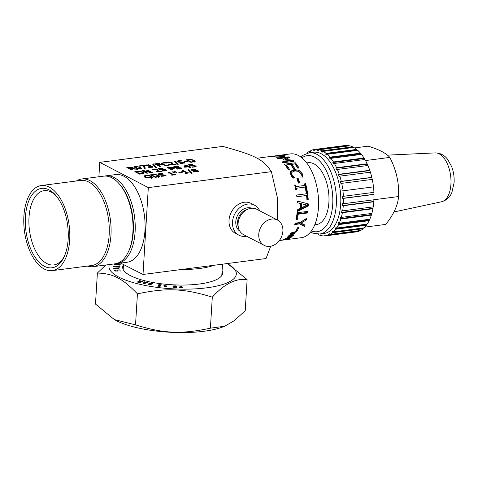 <?xml version="1.0" encoding="UTF-8"?>
<svg xmlns="http://www.w3.org/2000/svg" width="478" height="478" viewBox="0 0 478 478"><rect width="100%" height="100%" fill="white"/><g stroke="black" fill="none" stroke-linecap="round" stroke-linejoin="round"><path stroke-width="0.72" d="M287.499 158.439L287.583 157.513A259.327 128.289 -71.2 0 0 282.922 159.538A42.255 22.203 82.6 0 1 283.472 159.963A255.3 225.048 164.5 0 1 291.64 160.656L282.193 161.881A42.255 22.203 82.6 0 1 283.06 162.747L294.03 161.325A42.255 22.203 -97.4 0 0 292.817 160.136A266.838 236.102 -17.1 0 0 285.091 159.55A252.498 122.356 109.5 0 1 289.495 157.561A42.255 22.203 -97.4 0 0 288.24 156.838L288.162 158.075A40.953 21.522 82.6 0 1 288.234 158.11M292.817 160.136L292.602 161.271A40.953 21.522 82.6 0 1 292.823 161.48M292.602 161.271A272.669 240.667 161.6 0 0 291.532 161.188M288.162 158.075L287.523 158.158M285.067 159.73A264.92 133.446 109.1 0 0 284.368 160.028M285.097 159.55L285.019 160.076M306.183 203.341A414.127 10.223 13.7 0 0 297.25 201.005A42.255 22.203 82.6 0 1 297.34 202.738A443.178 6.997 -166.7 0 1 300.447 203.509A42.255 22.203 82.6 0 1 300.411 208.354A443.178 187.221 -13.8 0 1 297.292 209.884A42.255 22.203 82.6 0 1 297.268 210.266A42.255 22.203 82.6 0 1 297.173 211.617A414.127 178.503 165.7 0 0 300.823 209.806A414.127 178.503 165.7 0 0 308.358 205.994A42.255 22.203 -97.4 0 0 308.37 203.915A414.127 10.223 13.7 0 0 306.183 203.341L304.785 202.983A424.631 8.317 -166.7 0 0 297.256 201.107M277.73 155.553A42.255 22.203 82.6 0 1 277.754 155.547A42.255 22.203 82.6 0 1 277.808 155.541L290.469 153.898A42.255 22.203 82.6 0 1 318.444 207.524A42.255 22.203 82.6 0 1 301.331 237.703L279.331 240.554M296.659 195.042L306.326 193.787L296.659 195.066A42.255 22.203 82.6 0 1 296.874 196.757L306.547 195.502A42.255 22.203 82.6 0 1 306.93 199.84L308.226 199.667A42.255 22.203 -97.4 0 0 306.912 189.33L306.261 189.569A40.953 21.522 82.6 0 1 307.533 199.589L308.226 199.667M306.912 189.33L305.615 189.497A42.255 22.203 82.6 0 1 306.326 193.787M296.169 186.551L304.898 185.422L296.169 186.551A42.255 22.203 -97.4 0 0 295.757 184.986L294.639 185.129A42.255 22.203 82.6 0 1 295.786 189.957L296.91 189.814A42.255 22.203 -97.4 0 0 296.563 188.213L295.924 188.523A40.953 21.522 82.6 0 1 296.223 189.903M296.563 188.213L305.293 187.077A42.255 22.203 82.6 0 1 305.639 188.685L306.757 188.535A42.255 22.203 -97.4 0 0 305.609 183.707L304.486 183.857A42.255 22.203 82.6 0 1 304.898 185.422M298.206 178.473L296.868 178.647A42.255 22.203 82.6 0 1 298.35 183.104L299.682 182.937A42.255 22.203 -97.4 0 0 298.206 178.473L297.651 179.071A40.953 21.522 82.6 0 1 298.971 183.026M292.004 172.277L292.01 174.691L294.824 177.798A42.255 22.203 -97.4 0 1 294.866 177.906L293.122 178.133L291.903 176.729L290.738 174.834L290.534 171.339L294.084 169.571L298.935 170.24L302.114 173.389A7.69 6.262 -156.6 0 1 302.658 175.336L302.616 176.902L300.859 177.129A42.255 22.203 82.6 0 0 300.811 177.015L301.224 175.635L300.865 173.544L298.619 171.387L294.83 170.921L292.004 172.277L291.466 173.191L291.508 175.42L293.743 178.055M295.326 162.765A42.255 22.203 -97.4 0 1 299.079 168.017L297.782 168.184A42.255 22.203 82.6 0 0 294.86 163.948L291.855 164.336A42.255 22.203 -97.4 0 1 294.585 168.268L293.289 168.435A42.255 22.203 82.6 0 0 290.558 164.504L286.489 165.03A42.255 22.203 -97.4 0 1 289.405 169.272L288.109 169.439A42.255 22.203 82.6 0 0 284.356 164.187L295.326 162.765L295.034 163.823A40.953 21.522 82.6 0 1 298.182 168.131M287.583 157.513L278.13 158.738A42.255 22.203 82.6 0 0 277.276 158.26L288.24 156.838M257.015 158.236L274.892 155.918A42.255 22.203 -97.4 0 0 274.814 155.93A42.255 22.203 -97.4 0 0 274.736 155.942M285.139 156.163L281.745 157.059L276.684 157.262L272.203 156.384L280.664 155.29L284.374 155.326L285.139 156.163L285.336 155.864M306.739 162.932L308.244 162.741A31.201 16.395 82.6 0 1 328.9 202.337A31.201 16.395 82.6 0 1 316.263 224.624L314.757 224.821M340.683 204.19A40.953 21.522 82.6 0 1 324.096 233.443L319.71 234.011A40.953 21.522 -97.4 0 0 336.297 204.757A40.953 21.522 -97.4 0 0 309.182 152.787L313.568 152.219A40.953 21.522 82.6 0 1 340.683 204.19M307.432 153.396L307.581 152.649A43.552 22.884 -97.4 0 1 310.174 150.881L309.971 151.669L310.987 151.179L311.196 150.385A43.552 22.884 -97.4 0 1 313.998 149.548L313.729 150.361L314.811 150.223L315.086 149.411A43.552 22.884 -97.4 0 1 318.013 149.53L317.667 150.337L318.778 150.558L319.131 149.751A43.552 22.884 -97.4 0 1 322.088 150.815L321.67 151.598L322.775 152.177L323.2 151.395A43.552 22.884 -97.4 0 1 326.098 153.378L325.614 154.113L326.683 155.021L327.173 154.292A43.552 22.884 -97.4 0 1 329.934 157.131L329.378 157.8L330.376 159.013L330.937 158.355A43.552 22.884 -97.4 0 1 333.465 161.964L332.849 162.544L333.752 164.032L334.367 163.458A43.552 22.884 -97.4 0 1 336.596 167.73L335.926 168.208L336.691 169.923L337.366 169.451A43.552 22.884 -97.4 0 1 339.219 174.255L338.502 174.613L339.123 176.501L339.84 176.149A43.552 22.884 -97.4 0 1 341.262 181.335L340.515 181.574L340.963 183.576L341.716 183.349A43.552 22.884 -97.4 0 1 342.666 188.768L341.895 188.87L342.158 190.925L342.935 190.836A43.552 22.884 -97.4 0 1 343.383 196.315L342.601 196.285L342.672 198.334L343.455 198.376A43.552 22.884 -97.4 0 1 343.389 203.748L342.606 203.586L342.541 204.578L342.487 205.57L343.27 205.737A43.552 22.884 -97.4 0 1 342.696 210.846L341.925 210.565L341.615 212.411L342.379 212.704A43.552 22.884 -97.4 0 1 341.31 217.394L340.563 216.994L340.073 218.661L340.814 219.067A43.552 22.884 -97.4 0 1 339.278 223.184L338.573 222.688L337.91 224.116L338.615 224.624A43.552 22.884 -97.4 0 1 336.667 228.054L336.004 227.474L335.203 228.621L335.861 229.207A43.552 22.884 -97.4 0 1 333.548 231.848L332.945 231.203L332.019 232.033L332.622 232.684A43.552 22.884 -97.4 0 1 330.029 234.447L329.485 233.76L328.464 234.25L329.001 234.943A43.552 22.884 -97.4 0 1 326.199 235.779L325.727 235.068L324.646 235.206L325.112 235.917A43.552 22.884 -97.4 0 1 322.19 235.803L321.784 235.092L320.672 234.871L321.073 235.576A43.552 22.884 -97.4 0 1 318.115 234.513L317.78 233.832M344.548 145.593L313.998 149.548M315.086 149.411L345.63 145.455A43.552 22.884 82.6 0 1 348.558 145.569L348.958 146.28M319.131 149.751L349.675 145.796A43.552 22.884 82.6 0 1 352.633 146.86L352.961 147.541M354.574 147.935L368.197 146.166C378.97 149.453 386.182 153.205 389.821 157.411C396.31 169.995 399.232 183.032 398.586 196.542C397.863 205.373 393.579 214.664 385.728 224.421L364.839 227.128M321.67 151.598L353.744 147.439A43.552 22.884 82.6 0 1 356.648 149.417L357.305 150.385M327.173 154.292L357.717 150.331A43.552 22.884 82.6 0 1 360.478 153.169L361.243 154.43M330.937 158.355L361.482 154.394A43.552 22.884 82.6 0 1 364.009 158.003L365.043 159.975M334.367 163.458L364.911 159.503A43.552 22.884 82.6 0 1 367.14 163.769L367.988 165.866M337.366 169.451L367.911 165.496A43.552 22.884 82.6 0 1 369.763 170.293L370.414 172.444M339.84 176.149L370.384 172.194A43.552 22.884 82.6 0 1 371.806 177.38L372.254 179.519M341.716 183.349L372.26 179.393A43.552 22.884 82.6 0 1 373.21 184.807L373.449 186.874L342.158 190.925M343.383 196.315L373.927 192.353A43.552 22.884 82.6 0 0 373.479 186.874L373.449 186.874M343.389 203.748L373.939 199.786A43.552 22.884 82.6 0 0 373.999 194.415L373.892 192.228M342.696 210.846L373.24 206.884A43.552 22.884 82.6 0 0 373.814 201.782L373.904 199.535M341.31 217.394L371.854 213.433A43.552 22.884 82.6 0 0 372.924 208.749L373.216 206.508M339.278 223.184L369.823 219.229A43.552 22.884 82.6 0 0 371.358 215.106L371.854 212.937M336.667 228.054L367.212 224.098A43.552 22.884 82.6 0 0 369.159 220.663L369.578 219.259M333.548 231.848L364.099 227.887A43.552 22.884 82.6 0 0 366.405 225.252L366.787 224.152M330.029 234.447L360.573 230.492A43.552 22.884 82.6 0 0 363.166 228.723L363.31 227.976M325.112 235.917L356.743 231.824A43.552 22.884 82.6 0 0 359.546 230.982L359.761 230.193M321.993 235.457L321.073 235.576M359.546 230.982L329.001 234.943M329.742 234.083L328.464 234.25M363.166 228.723L332.622 232.684M333.542 231.836L332.019 232.033M366.405 225.252L335.861 229.207M366.495 224.564L335.203 228.621M369.159 220.663L338.615 224.624M369.207 220.059L337.91 224.116M371.358 215.106L340.814 219.067M371.364 214.604L340.073 218.661M372.924 208.749L342.379 212.704M372.906 208.354L341.615 212.411M373.814 201.782L343.27 205.737M373.778 201.513L342.487 205.57M310.174 150.881L311.1 150.761M313.729 150.361L314.811 150.217M318.013 149.53L348.558 145.569M317.667 150.337L318.945 150.17M322.088 150.815L352.633 146.86M326.098 153.378L356.648 149.417M325.614 154.113L356.905 150.056M329.934 157.131L360.478 153.169M329.378 157.8L360.669 153.743M333.465 161.964L364.009 158.003M332.849 162.544L364.146 158.487M336.596 167.73L367.14 163.769M335.926 168.208L367.218 164.151M339.219 174.255L369.763 170.293M338.502 174.613L369.799 170.562M341.262 181.335L371.806 177.38M340.515 181.574L371.806 177.517M342.666 188.768L341.895 188.87M373.479 186.874L342.935 190.836M373.963 194.277L342.672 198.334M373.999 194.415L343.455 198.376M389.821 157.411L365.509 160.56M398.586 196.542L373.939 199.732M297.507 213.726L307.181 212.471L307.862 212.955A42.255 22.203 -97.4 0 0 308.041 211.354L297.071 212.776A42.255 22.203 82.6 0 1 296.025 219.557L297.328 219.39A42.255 22.203 -97.4 0 0 298.188 214.21L297.507 213.726A40.953 21.522 82.6 0 1 296.671 218.745L297.328 219.39M307.862 212.955L298.188 214.21M304.438 226.405A157.292 38.276 -135.9 0 1 299.551 223.919L294.693 224.546A42.255 22.203 82.6 0 0 295.117 223.178L299.82 222.569A163.052 115.174 -20.6 0 0 307.007 218.088A42.255 22.203 -97.4 0 1 306.631 219.719A165.466 119.912 160.4 0 1 301.05 223.077A160.943 37.32 42.6 0 0 304.976 225.072A42.255 22.203 -97.4 0 1 304.438 226.405L303.865 225.508A40.953 21.522 82.6 0 0 304.199 224.69M297.4 227.767A42.255 22.203 82.6 0 1 295.757 231.011L297.089 230.838A42.255 22.203 -97.4 0 0 298.732 227.6L297.4 227.767M293.187 235.517A698.322 437.794 -127.1 0 1 288.808 235.481A42.255 22.203 82.6 0 0 289.196 235.033A463.995 409.568 16.5 0 0 293.659 233.79A467.747 258.915 -130.8 0 1 290.361 233.521A42.255 22.203 82.6 0 0 290.714 233.007A687.298 569.937 15.9 0 0 296.306 231.466A42.255 22.203 -97.4 0 1 295.918 232.081A849.878 704.333 -160.9 0 1 291.628 233.18A495.166 275.561 48.4 0 0 294.962 233.443A42.255 22.203 -97.4 0 1 294.633 233.873A471.332 417.503 -162.5 0 1 290.146 235.098A958.169 619.357 50.5 0 0 293.617 235.062A42.255 22.203 -97.4 0 1 293.187 235.517L293.026 235.068M289.465 238.385A698.322 471.876 -114 0 1 285.169 238.612A42.255 22.203 82.6 0 0 285.611 238.325A463.995 435.703 33.6 0 0 290.158 237.333A467.747 287.577 -119.1 0 1 286.949 237.309A42.255 22.203 82.6 0 0 287.362 236.945A687.298 618.299 29.8 0 0 293.05 235.654A42.255 22.203 -97.4 0 1 292.596 236.096A849.878 762.195 -146.1 0 1 288.234 237.022A495.166 306.595 60.2 0 0 291.484 237.046A42.255 22.203 -97.4 0 1 291.102 237.339A471.332 443.363 -144.9 0 1 286.537 238.313A958.169 669.092 63.9 0 0 289.955 238.104A42.255 22.203 -97.4 0 1 289.465 238.385L289.405 238.14M285.39 239.771A698.322 485.409 -99.5 0 1 281.148 240.279A42.255 22.203 82.6 0 0 281.626 240.165A463.995 448.597 64.3 0 0 286.232 239.442A467.747 303.022 -105.9 0 1 283.09 239.675A42.255 22.203 82.6 0 0 283.544 239.484A687.298 647.332 52.4 0 0 289.315 238.468A42.255 22.203 -97.4 0 1 288.802 238.719A849.878 795.84 -123 0 1 284.392 239.46A495.166 323.648 73.4 0 0 287.577 239.227A42.255 22.203 -97.4 0 1 287.159 239.364A471.332 455.725 -113.4 0 1 282.534 240.07A958.169 690.501 79 0 0 285.91 239.681A42.255 22.203 -97.4 0 1 285.39 239.771L285.384 239.741M98.88 176.764L99.765 162.365L222.826 146.417C255.521 155.374 263.444 159.497 271.379 171.662L148.317 187.609L143.006 274.474L121.018 263.282M99.765 162.365L148.317 187.609M191.212 170.299C190.525 169.875 190.865 169.559 192.252 169.337L195.795 169.678L195.747 170.437L198.364 170.891L198.776 171.345L197.324 171.978L193.375 171.548L193.441 170.718L190.859 169.917M195.795 169.678L195.729 170.748L195.795 169.678M193.375 171.548L193.441 170.718L193.387 171.554M188.977 169.69L188.093 169.81L191.224 173.383L192.096 173.269L188.977 169.69L188.912 170.742M189.443 172.928L187.585 172.845L183.211 170.568L181.503 171.232L183.343 171.279L186.593 172.97L185.201 173.156L185.697 173.412L189.443 172.928M182.59 171.381L182.411 170.676M182.243 172.672L181.652 172.367L178.748 172.743L179.34 173.048L182.243 172.672M175.044 171.5L173.914 171.644L176.711 172.51L175.044 171.5L175.002 172.134M173.102 171.751L171.978 171.895L174.769 172.761L173.102 171.751L173.066 172.385M175.611 174.721L173.753 174.637L169.379 172.361L167.67 173.024L169.511 173.072L172.761 174.769L171.369 174.948L171.865 175.205L175.611 174.721M168.758 173.173L168.579 172.468M158.421 174.637C157.674 174.177 158.075 173.825 159.616 173.58L162.215 173.448L162.986 173.849L160.244 173.861L159.419 174.464L165.758 175.097L166.093 175.725L161.63 176.34L160.817 175.922L163.894 175.928L164.796 175.289L159.801 175.032L158.051 174.231M159.144 175.492L159.222 174.249L159.389 174.96M164.994 176.143L164.796 175.289M145.665 175.378L148.795 175.402L151.592 176.257L152.536 177.344L150.725 178.013L147.583 177.989L144.804 177.135L143.848 176.041L145.665 175.378L145.641 175.779M193.698 165.418L195.663 165.926L196.153 166.619L192.455 167.228L191.768 166.87L194.199 166.816L195.012 166.523L194.612 166.057L193.476 165.752L190.597 166.057L188.093 164.755L192.305 164.211L192.873 164.504L189.652 164.922L190.949 165.597L193.698 165.418L193.68 165.776M194.976 167.079L194.612 166.057M171.387 167.115L173.466 167.599L173.873 168.25L171.214 168.919L173.024 169.863L172.002 169.995L167.145 167.467L171.387 167.115L171.369 167.455M163.876 169.284L165.836 169.792L166.326 170.485L162.634 171.094L161.946 170.736L164.372 170.682L165.185 170.389L164.791 169.923L163.649 169.618L160.769 169.923L158.266 168.62L162.478 168.077L163.052 168.37L159.825 168.788L161.122 169.463L163.876 169.284L163.852 169.642M165.155 170.945L164.791 169.923M156.886 171.907L156.957 170.736L156.276 171.584L156.963 171.943L161.695 171.327L161.134 171.034L157.364 171.524L158.134 170.61M156.957 170.736L157.19 170.186L156.748 169.642L154.621 169.391L153.151 169.857L152.458 169.499L154.131 169.093L157.758 169.487L158.32 170.252M152.327 172.546L147.469 170.019L146.519 170.144L150.361 172.14L143.424 170.544L141.978 170.73L146.83 173.257L147.786 173.132L143.597 170.957L151.179 172.695L152.327 172.546M190.943 159.443L194.546 160.303L195.012 161.564L190.913 162.353L186.061 159.825L190.943 159.443L190.925 159.783M195.341 161.14L195.012 161.564M187.848 161.558L187.256 161.253L184.353 161.63L184.938 161.934L187.848 161.558M177.326 161.803C176.579 161.343 176.974 160.99 178.515 160.745L181.114 160.614L181.885 161.014L179.142 161.026L178.324 161.63L184.657 162.263L184.992 162.89L180.529 163.506L179.722 163.088L182.793 163.094L183.695 162.454L178.7 162.197L176.95 161.397M178.043 162.657L178.121 161.415L178.294 162.126M183.893 163.309L183.695 162.454M175.067 161.11L174.183 161.223L177.314 164.796L178.186 164.683L175.067 161.11L175.002 162.161M171.106 164.868L171.178 163.703L170.497 164.552L171.184 164.91L175.916 164.295L175.354 164.002L171.584 164.492L172.355 163.572M171.178 163.703L171.411 163.147L170.969 162.604L168.842 162.359L167.372 162.819L166.679 162.46L168.352 162.054L171.978 162.448L172.54 163.213M169.302 165.125L169.349 164.432L170.12 164.832L168.148 165.358L165.035 165.346L162.203 164.498L161.307 163.41L163.135 162.741L165.914 162.645L166.697 163.052L163.679 163.028L162.484 163.506L162.383 164.832M169.349 164.432L167.599 165.065L165.442 165.03L163.267 164.36L162.484 163.506M159.861 163.596L159.288 163.297L154.699 163.888L159.55 166.416L160.572 166.284L158.236 165.065L161.66 164.623L161.086 164.324L157.662 164.767L156.294 164.056L159.861 163.596M153.414 163.918L152.536 164.032L155.667 167.605L156.539 167.491L153.414 163.918L153.354 164.964M150.164 165.83L150.206 165.167L149.871 165.92L152.697 166.368L153.115 167.025L149.273 167.617L148.586 167.264L151.048 167.216L151.938 166.93L151.604 166.481L148.676 166.29L148.138 166.009L149.226 165.34L148.294 165.119L145.712 165.633L145.025 165.274L148.622 164.791L150.51 165.513M149.435 166.195L149.226 165.34M151.908 167.467L151.604 166.481M144.47 165.687L143.741 165.31L138.865 165.944L139.439 166.236L143.4 165.723L144.177 168.405L145.27 168.268L144.47 165.687L144.392 166.93L143.663 166.553L143.741 165.31M132.776 168.513L137.616 169.26L130.763 168.889L132.699 169.893L131.677 170.031L126.819 167.503L131.008 167.127L132.944 167.569L133.41 168.047L132.753 168.871M135.382 166.332L140.359 167.324L141.679 168.423L140.442 168.961L135.453 167.963L134.133 166.864L135.382 166.332L135.358 166.762M139.701 171.279L143.298 172.14L143.764 173.4L139.672 174.183L134.814 171.662L139.701 171.279L139.678 171.62M144.099 172.976L143.764 173.4M173.95 167.431C173.203 166.977 173.604 166.625 175.145 166.38L177.744 166.242L178.515 166.643L175.773 166.661L174.948 167.264L181.281 167.892L181.616 168.519L177.159 169.134L176.346 168.716L179.423 168.728L180.32 168.083L175.324 167.826L173.574 167.025M174.667 168.286L174.745 167.043L174.918 167.76M180.517 168.937L180.32 168.083M190.059 166.571L188.625 166.416L185.96 165.03L185.01 165.155L184.078 166.9L184.765 167.258L188.159 166.816L189.826 167.682L190.812 167.557L189.145 166.691L190.059 166.571M155.165 174.464L158.768 175.324L159.234 176.591L155.141 177.374L150.283 174.846L155.165 174.464L155.147 174.805M159.568 176.161L159.234 176.591M271.379 171.662L277.354 197.474L277.324 219.964M270.709 246.242L266.067 258.526L143.006 274.474M238.964 235.188L235.493 233.384A16.903 13.504 -62.5 0 1 229.028 220.239A16.903 13.504 -62.5 0 1 251.087 203.395L254.553 205.199A16.903 13.504 117.5 0 0 232.499 222.043A16.903 13.504 117.5 0 0 238.964 235.188A16.903 13.504 117.5 0 0 246.546 236.198M181.616 269.473A49.401 14.448 3.5 0 0 199.935 268.451A49.401 14.448 3.5 0 0 214.084 265.266M105.829 175.862L115.7 174.584A44.203 23.225 82.6 0 1 144.965 230.683A44.203 23.225 82.6 0 1 127.064 262.255L117.194 263.539A44.203 23.225 -97.4 0 0 135.095 231.961A44.203 23.225 -97.4 0 0 114.093 177.505A44.203 23.225 -97.4 0 0 105.829 175.862A44.203 23.225 -97.4 0 0 104.736 176.053M222.085 270.805A50.053 14.633 -176.5 0 1 222.593 273.189A50.053 14.633 -176.5 0 1 199.338 284.016A50.053 14.633 -176.5 0 1 148.132 281.542A50.053 14.633 -176.5 0 1 122.673 267.077A50.053 14.633 -176.5 0 1 123.467 264.77M109.319 264.555A63.801 18.654 3.5 0 0 143.036 285.025A63.801 18.654 3.5 0 0 218.93 285.557A63.801 18.654 3.5 0 0 227.253 263.575A63.801 18.654 3.5 0 0 227.223 263.557M121.699 263.031L119.13 263.282M114.857 264.214L118.813 264.949L119.59 264.4L117.2 264.477L117.48 263.993L120.05 264.256L120.307 264.758L119.273 265.141L114.738 264.669L114.194 264.125L114.947 263.736L115.903 263.844L114.857 264.214L114.816 264.698M119.596 265.093L119.59 264.4M114.087 266.336L119.44 266.694L119.369 267.232L113.406 266.832L113.477 266.294L114.087 266.336M138.393 282.39L137.556 282.068L137.831 281.679L139.624 281.512L139.654 280.604L140.335 280.777L140.281 281.596L140.885 281.751L142.731 281.375L139.421 282.647L138.393 282.39M137.556 282.068L137.831 281.679L137.795 282.211M164.534 286.896L163.948 286.842L164.271 285.904L163.703 285.856L164.33 285.719L164.534 285.133L165.149 285.187L164.946 285.772L167.043 285.952L164.534 286.896M113.836 268.917L113.943 268.2L117.026 268.427L119.476 268.009L117.301 268.624L119.787 269.102L113.836 268.917M113.734 268.552L113.943 268.2L113.901 268.923M176.687 287.29L173.771 287.469L176.041 287.182L173.287 286.28L174.829 285.802L176.424 285.993L176.484 286.292L173.932 286.268L176.699 287.236M173.932 286.226L173.908 286.675L173.932 286.226M173.287 286.28L173.622 285.922L173.58 286.567M120.85 270.859L115.132 271.08L114.547 270.225L115.24 270.219L115.694 270.883L117.343 270.877L116.907 270.237L117.6 270.237L118.036 270.871L120.838 271.044M182.769 287.81L179.483 287.26L179.65 286.866L181.473 286.686L181.078 286.023L181.7 286.023L182.769 287.81M179.483 287.26L179.65 286.866L179.62 287.415M144.601 282.432L147.953 282.582L143.753 283.681L143.059 283.538L144.404 281.841L144.995 281.966L144.589 282.653M160.704 285.551L160.082 286.4L157.519 286.101L159.622 286.137L159.945 285.701L158.505 285.426L158.314 284.972L159.013 284.625L161.439 284.834L158.953 285.049L160.704 285.551M158.953 285.049L159.025 285.587M148.072 284.506L148.019 284.147L149.148 283.932L148.843 283.406L149.805 283.149L152.536 283.466L150.331 284.972L148.072 284.506L148.019 284.147L148.001 284.464M149.142 284.075L148.825 283.765M105.811 265.009L97.381 273.034C113.155 273.53 122.571 278.429 137.431 293.856C166.517 287.654 184.126 288.431 212.304 297.161C224.367 283.854 235.977 278.011 247.126 279.642L228.078 264.023M247.126 279.642L245.226 310.664L234.298 320.672L224.684 326.217L210.404 328.183C181.317 334.385 163.703 333.608 135.531 324.879L114.35 319.579L95.486 304.062L97.381 273.034M135.531 324.879L137.431 293.856M210.404 328.183L212.304 297.161M224.684 326.217L223.393 326.731A63.801 18.654 -176.5 0 1 140.377 328.458A63.801 18.654 -176.5 0 1 115.353 320.123L114.547 319.686M117.48 263.993L117.445 264.501M120.05 264.256L120.008 264.979M114.499 263.892L114.457 264.549M114.923 264.137L114.941 263.826M118.831 266.652L118.801 267.196M113.477 266.294L113.441 266.832M140.885 281.751L140.861 282.092M142.199 281.243L142.181 281.584M139.158 281.656L138.226 282.032L139.271 282.367L140.52 281.889L139.158 281.656M138.411 281.799L138.208 282.343M140.52 281.889L140.496 282.235M164.271 285.904L164.211 286.866M164.33 285.719L164.265 286.872M164.534 285.133L164.289 286.872M166.481 286.095L164.88 285.958L164.653 286.621L166.469 286.334M116.991 269.018L117.026 268.427M117.301 268.624L117.277 269.024M116.273 268.385L114.415 268.564L116.704 268.821L116.273 268.385M114.553 268.343L114.391 268.935L114.403 268.493M176.304 286.848L176.263 287.547M115.24 270.219L115.186 271.08M117.6 270.237L117.546 271.062M181.7 286.023L181.64 286.967M180.23 286.991L180.624 287.529L182.022 287.601L181.168 286.89L180.23 286.991L180.098 287.642M144.404 281.841L144.35 282.743M145.754 282.898L144.446 282.623L143.788 283.424L145.736 283.161M159.945 285.701L159.903 286.382M159.013 284.625L158.989 285.002M150.116 283.34L149.483 283.801L150.881 284.093L151.693 283.532L150.116 283.34M149.471 283.508L149.471 284.075M150.881 284.093L150.851 284.613M151.693 283.532L151.663 284.057M149.202 284.075L148.67 284.422L149.99 284.697L150.636 284.261L149.202 284.075M148.676 284.225L148.658 284.679M150.636 284.261L150.606 284.78M116.088 263.629A44.203 23.225 -97.4 0 0 117.194 263.539M81.696 178.993L103.636 176.149A44.203 23.225 82.6 0 1 111.9 177.792A44.203 23.225 82.6 0 1 119.076 183.666A44.203 23.225 82.6 0 1 132.902 232.248A44.203 23.225 82.6 0 1 128.014 252.617A44.203 23.225 82.6 0 1 115.001 263.82L93.061 266.664A44.203 23.225 -97.4 0 0 110.962 235.092A44.203 23.225 -97.4 0 0 81.696 178.993A44.203 23.225 -97.4 0 0 76.319 181.001M41.275 185.542L80.764 180.421A42.901 22.544 82.6 0 1 109.169 234.871A42.901 22.544 82.6 0 1 91.794 265.517L52.305 270.638A42.901 22.544 -97.4 0 0 69.68 239.992A42.901 22.544 -97.4 0 0 41.275 185.542A42.901 22.544 -97.4 0 0 23.9 216.187A42.901 22.544 -97.4 0 0 52.305 270.638M68.157 239.197A40.044 21.044 82.6 0 1 63.723 257.648A40.044 21.044 82.6 0 1 38.694 261.813A40.044 21.044 82.6 0 1 25.424 216.982A40.044 21.044 82.6 0 1 55.627 195.185A40.044 21.044 82.6 0 1 68.157 239.197M87.349 266.097A44.203 23.225 -97.4 0 0 93.061 266.664M128.014 252.617L128.558 251.518A42.901 22.544 -97.4 0 0 119.882 184.592L119.076 183.666M64.267 256.501A37.445 19.676 82.6 0 1 53.799 264.937A37.445 19.676 82.6 0 1 29.009 217.418A37.445 19.676 82.6 0 1 44.173 190.674A37.445 19.676 82.6 0 1 56.446 196.159M259.739 210.822A16.903 13.504 117.5 0 0 254.553 205.199M264.232 245.393L243.559 234.65A14.298 11.424 -62.5 0 1 238.092 223.525A14.298 11.424 -62.5 0 1 256.752 209.268L277.425 220.017A14.298 11.424 -62.5 0 1 282.295 234.62A14.298 11.424 -62.5 0 1 269.992 246.355A14.298 11.424 -62.5 0 1 264.232 245.393A14.298 11.424 -62.5 0 1 259.357 230.79A14.298 11.424 -62.5 0 1 271.659 219.055A14.298 11.424 -62.5 0 1 277.425 220.017M193.949 171.656L193.584 171.644M192.724 169.588L192.174 170.132L195 170.419L194.791 169.815L192.724 169.588M191.911 170.538L191.953 169.899L192.144 170.586M194.982 170.736L194.791 169.815M193.542 171.626L193.614 170.401M195.633 170.742L194.205 170.73L194.367 171.387L196.852 171.721L197.366 171.058L195.633 170.742M197.647 171.925L197.366 171.058M194.205 170.73L194.337 171.877M188.929 172.994L188.947 172.666M186.575 173.299L186.593 172.97M183.164 171.303L183.211 170.568M187.567 173.167L187.585 172.845M181.628 172.749L181.652 172.367M175.097 174.787L175.115 174.464M172.743 175.091L172.761 174.769M169.332 173.096L169.379 172.361M173.729 174.96L173.753 174.637M162.191 173.807L162.215 173.448M148.772 175.779L148.795 175.402M151.944 177.744L151.353 177.416M144.983 176.717L144.368 176.884M145.025 176.155L145.868 176.997L150.17 177.72L151.371 177.177L150.528 176.394L148.431 175.713L146.226 175.671L145.025 176.155L144.942 177.452M192.909 167.234L192.933 166.888M192.281 164.581L192.305 164.211M189.617 165.543L189.652 164.922M190.949 165.597L190.925 165.986M171.172 169.565L171.214 168.919M172.672 168.716L172.421 167.748L171.124 167.437L168.728 167.629L168.686 168.268M170.622 169.278L170.664 168.632L172.707 168.178L172.421 167.748M170.664 168.632L168.728 167.629M163.088 171.1L163.106 170.754M162.46 168.447L162.478 168.077M159.789 169.409L159.825 168.788M161.122 169.463L161.098 169.851M161.116 171.405L161.134 171.034M157.19 170.186L156.921 171.919M158.254 171.285L157.166 170.521M157.34 171.895L157.364 171.524M147.433 170.622L147.469 170.019M143.561 171.554L143.597 170.957M143.37 171.459L143.424 170.544M150.343 172.498L150.361 172.14M194.737 161.701L194.164 161.397M193.919 161.928L193.471 160.441L190.734 159.772L187.639 159.987L187.597 160.626M191.355 162.293L191.379 161.928L194.182 161.098L194.104 162.341M191.379 161.928L187.639 159.987M187.233 161.642L187.256 161.253M181.096 160.972L181.114 160.614M175.33 164.372L175.354 164.002M171.411 163.147L171.142 164.886M172.474 164.247L171.387 163.482M171.56 164.856L171.584 164.492M162.43 164.085L161.797 164.265M164.593 162.956L164.611 162.634M165.896 162.992L165.914 162.645M168.818 165.251L168.848 164.749M169.23 165.149L169.272 164.438M159.264 163.673L159.288 163.297M156.252 164.701L156.294 164.056M157.621 165.412L157.662 164.767M161.062 164.701L161.086 164.324M158.194 165.711L158.236 165.065M148.598 165.149L148.622 164.791M151.245 166.326L151.269 165.974M144.828 168.322L144.392 166.93M132.759 168.752L132.275 168.579M130.727 169.535L130.763 168.889M132.221 168.788L131.928 167.73L130.799 167.461L128.397 167.664L128.361 168.304M130.183 169.254L130.225 168.609L132.257 168.184L131.928 167.73M130.225 168.609L128.397 167.664M140.861 168.889L140.544 168.704M135.208 167.587L134.88 167.641M139.319 167.461L137.55 166.726L135.925 166.613L135.292 167.025L138.226 168.555L139.899 168.68L140.52 168.268L139.319 167.461M140.526 168.949L140.52 168.268M143.49 173.532L142.916 173.233M142.677 173.765L142.229 172.271L139.492 171.608L136.391 171.817L136.355 172.462M140.108 174.129L140.132 173.759L142.934 172.934L142.862 174.177M140.132 173.759L136.391 171.817M177.72 166.601L177.744 166.242M189.515 166.643L189.539 166.296M185.327 166.344L184.538 167.139M189.109 167.312L189.145 166.691M184.938 166.398L185.01 165.155M185.918 165.657L185.96 165.03M188.583 167.037L188.625 166.416M187.609 166.888L185.739 165.561L185.028 167.222M187.633 166.547L185.052 166.882M158.959 176.723L158.385 176.418M158.146 176.95L157.698 175.462L154.962 174.793L151.861 175.008L151.825 175.647M155.577 177.314L155.601 176.95L158.403 176.119L158.326 177.362M155.601 176.95L151.861 175.008M297.232 210.852A424.631 181.401 -13.8 0 0 300.13 209.448A424.631 181.401 -13.8 0 0 307.659 205.719A40.953 21.522 82.6 0 0 307.671 203.73M301.003 203.634A448.609 12.034 14.4 0 0 306.177 204.871L306.876 205.11A437.364 9.5 -165.1 0 1 301.702 203.813L301.003 203.634A40.953 21.522 82.6 0 1 300.979 207.434L301.672 207.733A42.255 22.203 -97.4 0 0 301.702 203.813M308.358 205.994L307.659 205.719M301.672 207.733A433.235 167.312 -15.4 0 0 306.876 205.11M296.181 218.805L296.671 218.745M307.294 211.449A40.953 21.522 82.6 0 1 307.181 212.471M301.05 223.077L300.429 222.3A168.077 121.376 -18.6 0 0 305.992 219.026L306.631 219.719M306.069 218.697A40.953 21.522 82.6 0 1 305.992 219.026M294.986 223.626L298.935 223.118A159.646 40.516 43.6 0 0 303.865 225.508M298.935 223.118L299.551 223.919M296.402 229.846L297.089 230.838M297.675 227.731A40.953 21.522 82.6 0 1 296.569 229.822M293.659 233.79L293.462 233.33M295.709 231.633L295.918 232.081M291.628 233.18L291.455 232.804M294.436 233.401L294.633 233.873M290.146 235.098L290.032 234.8M292.488 235.785L292.596 236.096M296.868 196.727L306.547 195.502M306.918 199.673L307.533 199.589M306.261 189.569L305.645 189.647M305.609 183.707L304.994 184.12A40.953 21.522 82.6 0 1 306.075 188.625M304.994 184.12L304.576 184.179M295.757 184.986L295.147 185.398A40.953 21.522 82.6 0 1 295.541 186.916M295.147 185.398L294.723 185.452M297.651 179.071L297.053 179.148M302.072 177.529L302.138 176.006A7.248 5.885 23.8 0 0 301.612 174.117L298.487 171.076L293.653 170.443L290.086 172.17M302.658 175.336L302.138 176.006M293.468 176.723L292.942 177.392M286.489 165.03L286.167 166.057A40.953 21.522 82.6 0 1 288.515 169.385M291.855 164.336L291.538 165.364A40.953 21.522 82.6 0 1 293.683 168.381M295.034 163.823L285.115 165.107M291.64 160.656L291.437 161.66M284.201 156.575L283.747 156.521M283.526 156.754L283.119 155.493L276.559 155.84C273.691 156.175 272.908 156.443 274.211 156.647C275.603 156.975 277.796 156.981 280.777 156.665L283.735 155.81L283.753 157.077M273.637 156.933L273.607 156.431L274.211 156.647M311.423 230.934A38.354 20.154 -97.4 0 0 332.712 204.321A38.354 20.154 -97.4 0 0 323.498 165.83A38.354 20.154 -97.4 0 0 301.953 157.877M441.487 201.782C446.434 200.407 449.912 197.271 451.919 192.359L454.1 182.638C454.405 177.051 453.58 171.68 451.632 166.529L447.641 159.359C444.45 155.123 440.286 152.972 435.153 152.9A24.671 12.96 82.6 0 1 450.927 184.257A24.671 12.96 82.6 0 1 441.487 201.782L393.908 211.975M114.851 264.322L114.828 264.698M239.866 231.191A13.002 10.391 -62.5 0 1 236.676 217.382A13.002 10.391 -62.5 0 1 248.321 207.709A13.002 10.391 -62.5 0 1 251.798 208.235M238.181 226.345A11.699 9.351 -62.5 0 1 237.578 221.834A11.699 9.351 -62.5 0 1 246.863 209.639M198.31 171.751L198.364 170.891M192.228 169.69L192.252 169.337M196.834 172.026L196.852 171.721M163.87 176.286L163.894 175.928M159.592 173.992L159.616 173.58M161.158 175.097L161.176 174.727M162.986 175.026L163.01 174.655M165.705 175.958L165.758 175.097M151.514 177.493L151.592 176.257M145.832 177.571L145.868 176.997M144.959 177.213L145.019 176.274M195.598 166.936L195.663 165.926M194.176 167.175L194.199 166.816M191.594 165.86L191.618 165.49M173.406 168.531L173.466 167.599M169.075 167.222L169.057 167.587M171.357 168.543L171.339 168.907M165.776 170.801L165.836 169.792M164.354 171.04L164.372 170.682M161.767 169.72L161.791 169.355M154.107 169.487L154.131 169.093M157.68 170.73L157.758 169.487M194.468 161.546L194.546 160.303M187.806 159.598L187.782 159.963M192.156 161.827L192.132 162.191M182.775 163.446L182.793 163.094M178.491 161.158L178.515 160.745M180.057 162.263L180.081 161.893M181.885 162.191L181.909 161.821M184.604 163.123L184.657 162.263M168.328 162.454L168.352 162.054M171.901 163.691L171.978 162.448M163.112 163.135L163.135 162.741M163.231 164.934L163.267 164.36M165.418 165.394L165.442 165.03M167.581 165.418L167.599 165.065M146.704 165.251L146.728 164.856M152.643 167.3L152.697 166.368M151.024 167.569L151.048 167.216M128.797 167.246L128.779 167.611M130.99 167.473L131.008 167.127M132.884 168.471L132.944 167.569M131.121 168.495L131.097 168.848M140.317 168.059L140.359 167.324M139.881 169.009L139.899 168.68M138.202 168.925L138.226 168.555M136.463 168.429L136.499 167.826M143.227 173.383L143.298 172.14M136.565 171.435L136.541 171.799M140.908 173.663L140.891 174.028M179.399 169.081L179.423 168.728M175.121 166.786L175.145 166.38M176.681 167.892L176.705 167.527M178.515 167.82L178.533 167.455M181.228 168.752L181.281 167.892M158.696 176.567L158.768 175.324M152.034 174.619L152.01 174.99M156.378 176.848L156.354 177.213M294.084 169.571L293.653 170.443M298.935 170.24L298.487 171.076M302.114 173.389L301.612 174.117M291.909 172.444L291.538 173.078M292.01 174.691L291.508 175.42M284.374 155.326L284.416 156.503M280.777 156.665L280.771 157.166M274.814 155.93L277.754 155.547M310.551 232.069L312.887 233.156L319.71 234.011M300.823 156.999L302.801 155.35L309.182 152.787M435.153 152.9L387.383 155.141M222.491 264.173L221.798 275.495M123.491 264.334L123.181 269.467M227.253 263.575L228.257 264.125M119.661 264.573L119.631 265.087M138.172 282.331L138.196 281.966M180.063 287.631L180.092 287.147M158.905 285.157L158.881 285.557M149.309 284.069L149.333 283.657M148.568 284.661L148.592 284.326M195.173 170.186L195.138 170.736M193.99 170.993L193.913 172.229M151.371 177.177L151.293 178.419M194.988 167.079L195.03 166.458M172.749 168.071L172.713 168.71M165.167 170.945L165.203 170.323M151.932 167.467L151.968 166.834M132.304 168.089L132.227 169.326"/></g></svg>
